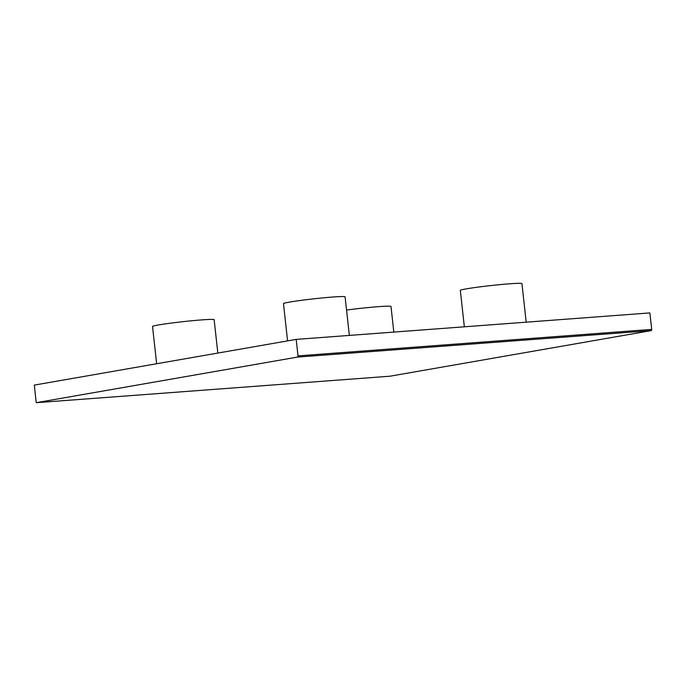 <?xml version="1.0" encoding="UTF-8"?>
<svg xmlns="http://www.w3.org/2000/svg" width="686" height="686" viewBox="0 0 686 686"><rect width="100%" height="100%" fill="white"/><g stroke="black" fill="none" stroke-linecap="round" stroke-linejoin="round"><path stroke-width="1.03" d="M464.345 326.802L460.323 290.401A30.99 1.458 -6.3 0 1 477.199 287.228A30.99 1.458 -6.3 0 1 509.466 283.807A30.99 1.458 -6.3 0 1 521.935 283.601L526.196 322.171M287.588 340.891L283.481 303.641A30.99 1.458 -6.3 0 1 300.348 300.468A30.99 1.458 -6.3 0 1 332.616 297.038A30.99 1.458 -6.3 0 1 345.092 296.841L349.346 335.411M346.55 310.046A30.99 1.458 -6.3 0 1 378.518 306.659A30.99 1.458 -6.3 0 1 390.994 306.462L393.824 332.084M156.648 363.752L152.532 326.502A30.99 1.458 -6.3 0 1 169.408 323.32A30.99 1.458 -6.3 0 1 201.675 319.899A30.99 1.458 -6.3 0 1 214.152 319.693L217.831 353.067M36.238 402.691L34.3 385.103L296.18 339.39L649.882 312.919L651.7 329.4A1.106 0.66 85.7 0 1 651.168 330.618L389.94 376.211L36.238 402.691L297.475 357.089A1.106 0.66 -94.3 0 0 298.007 355.88L651.7 329.4M296.18 339.39L298.007 355.88M651.168 330.618L297.475 357.089"/></g></svg>
